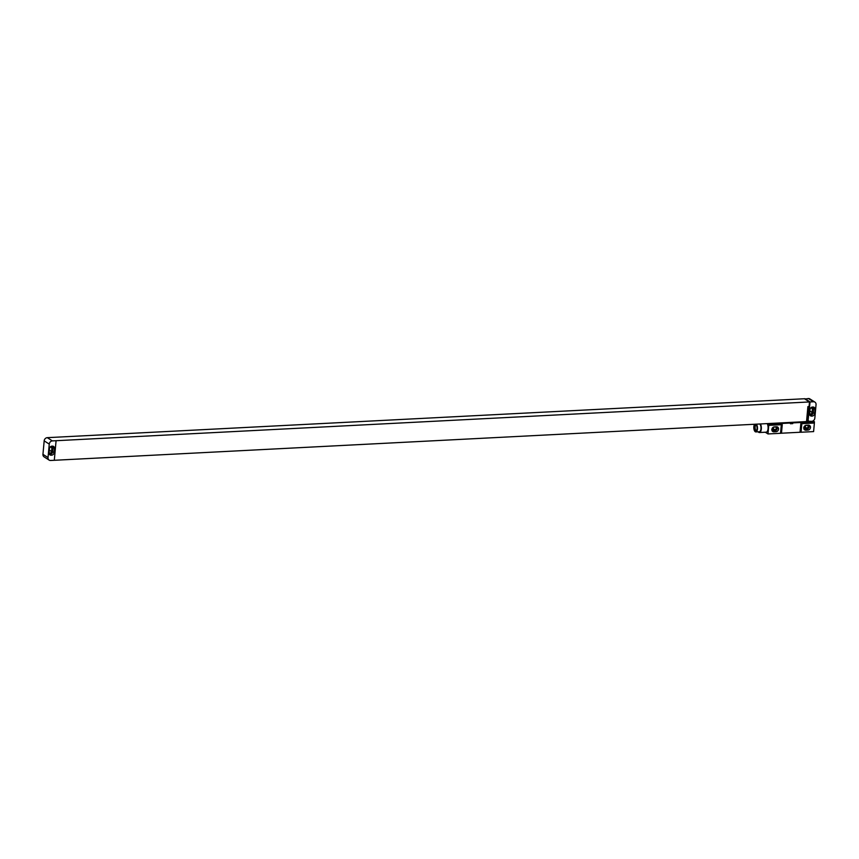 <?xml version="1.0" encoding="UTF-8"?>
<svg xmlns="http://www.w3.org/2000/svg" width="859" height="859" viewBox="0 0 859 859"><rect width="100%" height="100%" fill="white"/><g stroke="black" fill="none" stroke-linecap="round" stroke-linejoin="round"><path stroke-width="1.29" d="M804.947 399.07L808.405 398.522A3.189 2.717 -57.4 0 1 809.844 398.887L814.923 402.13A3.189 2.717 122.6 0 1 816.05 404.675L814.826 418.14A3.189 2.717 122.6 0 1 811.701 421.339L806.569 421.211M811.422 407.37A1.535 1.31 -57.4 0 1 812.431 408.766L812.099 412.427A1.535 1.31 -57.4 0 1 809.629 413.544M813.28 407.037A2.556 2.18 -57.4 0 1 813.591 408.454L813.215 412.621A2.556 2.18 -57.4 0 1 810.713 415.187L810.252 415.208A2.556 2.18 -57.4 0 1 809.908 415.198M812.947 407.026A2.556 2.18 -57.4 0 1 814.998 409.356L814.622 413.523A2.556 2.18 -57.4 0 1 812.12 416.078L811.658 416.11A2.556 2.18 -57.4 0 1 809.607 413.78L809.983 409.614A2.556 2.18 -57.4 0 1 812.485 407.048L812.947 407.026M814.923 402.13A3.189 2.717 122.6 0 0 813.473 401.765L810.058 401.937L807.986 421.533M807.106 421.554L808.469 406.565L807.9 406.597L806.537 421.586L50.595 460.478A3.189 2.717 122.6 0 1 48.029 457.568L49.253 444.103L44.174 440.86A3.189 2.717 -57.4 0 1 47.299 437.661L804.443 398.748L809.457 401.948L52.378 440.903A3.189 2.717 122.6 0 0 49.253 444.103M808.362 420.599L807.793 420.244M807.965 421.511L809.457 401.948M804.98 398.694L810.058 401.937M49.156 460.113L44.077 456.87A3.189 2.717 -57.4 0 1 42.95 454.325L44.174 440.86M50.896 446.476A1.535 1.31 -57.4 0 1 51.894 447.872L51.561 451.544A1.535 1.31 -57.4 0 1 49.092 452.65M52.753 446.143A2.556 2.18 -57.4 0 1 53.065 447.56L52.678 451.727A2.556 2.18 -57.4 0 1 50.176 454.293L49.725 454.314A2.556 2.18 -57.4 0 1 49.382 454.304M54.096 452.629A2.556 2.18 -57.4 0 1 51.583 455.195L51.132 455.216A2.556 2.18 -57.4 0 1 49.07 452.886L49.457 448.72A2.556 2.18 -57.4 0 1 51.959 446.154L52.41 446.132A2.556 2.18 -57.4 0 1 54.471 448.462L54.096 452.629L52.678 451.727M56.082 440.71L54.3 460.284M801.834 423.68L801.06 432.238L813.602 431.594L814.375 423.025L801.834 423.68A6.389 1.739 -174.8 0 0 800.813 423.702L814.343 423.004L814.45 421.78L813.086 420.91M808.512 425.13A2.588 2.201 -57.4 0 1 808.061 430.08L805.785 430.198A2.588 2.201 -57.4 0 1 806.236 425.248L808.512 425.13M781.314 424.733L780.53 433.301L767.989 433.945L768.73 425.345L781.314 424.733A6.389 1.739 -174.8 0 1 782.259 424.657L768.73 425.345L768.837 424.121L790.505 423.015L790.441 423.745L792.717 423.627L792.782 422.896L814.45 421.78M776.59 426.773A2.588 2.201 -57.4 0 1 776.139 431.723L773.852 431.841A2.588 2.201 -57.4 0 1 774.303 426.891L776.59 426.773M808.877 425.141A2.588 2.201 -57.4 0 1 806.655 429.189L804.378 429.296A2.588 2.201 -57.4 0 1 804.013 429.285M805.506 425.409L807.009 425.334A1.439 1.224 -57.4 0 1 806.751 428.083L804.475 428.201A1.439 1.224 -57.4 0 1 803.691 427.932M776.944 426.783A2.588 2.201 -57.4 0 1 774.732 430.821L772.445 430.939A2.588 2.201 -57.4 0 1 772.091 430.928M773.572 427.052L775.076 426.966A1.439 1.224 -57.4 0 1 774.829 429.725L772.552 429.844A1.439 1.224 -57.4 0 1 771.769 429.575M805.882 425.388A1.439 1.224 -57.4 0 1 804.496 426.644L804.078 426.665M773.948 427.03A1.439 1.224 -57.4 0 1 772.574 428.287L772.155 428.308M804.98 425.677A2.588 2.201 -57.4 0 1 804.239 426.408M773.057 427.32A2.588 2.201 -57.4 0 1 772.316 428.05M780.53 433.301A6.389 1.739 -174.8 0 1 781.475 433.215L800.03 432.26A6.389 1.739 -174.8 0 1 801.06 432.238M767.989 433.945L765.305 432.227M792.717 423.627A2.298 0.623 5.2 0 0 790.441 423.745M792.782 422.896A2.298 0.623 5.2 0 0 790.505 423.015M768.837 424.121L767.967 423.573M758.164 431.787A4.886 2.19 -92.9 0 0 759.41 432.528L766.164 432.184A4.886 2.19 -92.9 0 0 768.064 428.684A4.886 2.19 -92.9 0 0 767.194 423.616M759.41 432.528A4.886 2.19 -92.9 0 0 761.31 429.028A4.886 2.19 -92.9 0 0 760.43 423.959M754.621 424.26A4.091 1.825 -92.9 0 0 753.848 426.676A4.091 1.825 -92.9 0 0 755.856 431.916L759.367 431.733A4.091 1.825 -92.9 0 0 760.956 428.802A4.091 1.825 -92.9 0 0 759.818 423.992M755.856 431.916A4.091 1.825 -92.9 0 0 757.455 428.985A4.091 1.825 -92.9 0 0 756.307 424.174M757.069 428.738A3.221 1.439 -92.9 0 0 755.48 424.614A3.221 1.439 -92.9 0 0 754.223 426.923A3.221 1.439 -92.9 0 0 755.813 431.046A3.221 1.439 -92.9 0 0 757.069 428.738M755.952 424.754A3.221 1.439 -92.9 0 0 755.136 426.869A3.221 1.439 -92.9 0 0 756.264 430.864M809.854 410.999L812.099 412.427M810.885 407.778L812.431 408.766M814.998 409.356L813.591 408.454M811.658 416.11L810.252 415.208M812.12 416.078L810.713 415.187M814.622 413.523L813.215 412.621M808.405 398.522L813.473 401.765M52.378 440.903L47.299 437.661M49.328 450.105L51.561 451.544M50.359 446.884L51.894 447.872M51.583 455.195L50.176 454.293M54.471 448.462L53.065 447.56M51.132 455.216L49.725 454.314M42.95 454.325L48.029 457.568M808.061 430.08L806.655 429.189M805.785 430.198L804.378 429.296M776.139 431.723L774.732 430.821M773.852 431.841L772.445 430.939M806.751 428.083L804.496 426.644M804.475 428.201L803.713 427.718M800.03 432.26L800.813 423.702M781.475 433.215L782.259 424.657M774.829 429.725L772.574 428.287M772.552 429.844L771.79 429.36"/></g></svg>
